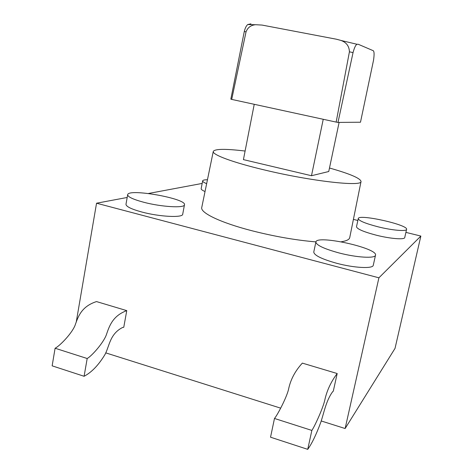 <?xml version="1.0" encoding="UTF-8"?>
<svg xmlns="http://www.w3.org/2000/svg" width="473" height="473" viewBox="0 0 473 473"><rect width="100%" height="100%" fill="white"/><g stroke="black" fill="none" stroke-linecap="round" stroke-linejoin="round"><path stroke-width="0.71" d="M339.111 122.401L328.747 171.516L311.488 175.725L243.424 159.626L254.238 104.302M311.488 175.725L323.236 119.285M245.103 151.041C225.438 148.688 214.825 148.824 213.27 151.443L201.746 207.523C200.168 212.749 220.365 222.617 251.807 230.718C274.5 236.488 295.867 240.213 315.923 241.892M341.228 241.786C346.478 240.958 349.31 239.569 349.73 237.629L361.035 181.508C360.503 178.321 349.985 173.822 329.486 168.016M213.27 151.443C212.105 154.659 232.698 162.428 264.218 169.902C310.903 181.206 362.33 186.894 361.035 181.508M336.155 122.093L349.423 51.799C349.198 46.029 346.266 42.209 340.619 40.341L336.409 39.218L262.06 25.075L255.621 24.714C250.938 25.134 247.751 27.499 246.055 31.809L231.699 99.407L336.155 122.093L337.988 122.412L353.041 52.615C354.413 47.483 355.773 44.699 357.127 44.273L358.256 44.279L372.795 50.51C374.214 50.664 374.456 53.904 373.534 60.219L360.485 122.223L337.988 122.412M255.438 24.732L247.763 24.543C246.291 25.702 245.126 28.049 244.269 31.573L230.836 99.141L231.699 99.407M247.757 24.537L250.962 23.839M353.408 219.383L357.86 220.483M405.911 232.373L420.858 236.074L395.032 348.376L345.13 428.526L321.208 420.964M126.758 310.625L123.766 327.281L122.625 327.458C109.6 334.021 109.47 346.413 104.852 354.744C98.479 365.203 91.561 372.381 84.093 376.277L52.142 365.842L55.093 348.24C59.947 345.929 73.214 332.111 75.526 323.987C78.441 315.763 82.077 306.238 96.504 301.579L126.758 310.625C113.201 315.633 109.618 325.3 106.744 333.636C104.432 341.861 91.768 356.068 87.186 358.51L55.093 348.24M84.093 376.277L87.186 358.51M420.858 236.074L378.908 277.811L96.545 203.213L76.212 322.243M280.702 408.164L105.745 352.876M378.908 277.811L345.13 428.526M337.19 373.528L302.348 363.116C294.992 371.116 290.357 380.014 288.441 389.805C286.135 398.591 277.338 415.199 274.482 418.463L270.538 437.2L307.728 449.35C311.754 443.822 316.017 435.059 320.517 423.063C323.887 413.603 325.844 400.814 332.75 391.603L333.294 391.201L337.19 373.528C330.834 381.948 326.636 391.1 324.596 400.98C322.29 409.878 314.338 426.989 311.855 430.424L274.482 418.463M96.545 203.213L127.184 197.472M148.463 193.487L202.166 183.429M205.028 191.547C202.349 190.383 201.066 189.425 201.173 188.668L202.651 180.863C202.846 180.142 204.448 179.77 207.452 179.746M184.47 204.768L182.708 214.21C182.933 217.947 159.632 216.847 141.829 212.016C131.328 209.125 126.049 206.541 125.984 204.271L127.669 194.722C128.017 188.112 186.746 198.577 184.47 204.768C184.736 208.297 161.429 206.991 143.585 202.219C133.061 199.364 127.751 196.869 127.669 194.722M375.515 255.189L373.28 265.241C373.114 268.918 354.307 268.025 336.634 263.266C321.693 259.062 314.072 255.314 313.77 252.02L315.887 242.01C316.378 234.502 377.992 248.059 375.515 255.189C375.396 258.666 356.595 257.608 338.869 252.901C323.893 248.757 316.23 245.126 315.887 242.01M406.591 229.381L404.74 237.541C404.675 239.9 390.207 238.753 376.118 235.152C363.471 231.788 356.932 228.973 356.5 226.703L358.268 218.585C358.357 213.66 408.424 224.799 406.591 229.381C406.561 231.61 392.093 230.357 377.968 226.792C365.298 223.469 358.729 220.737 358.268 218.585M206.642 183.678C203.881 182.525 202.545 181.591 202.651 180.863M307.728 449.35L311.855 430.424M349.423 51.799L353.041 52.615M244.269 31.573L246.055 31.809M340.867 40.43L357.08 44.291"/></g></svg>
